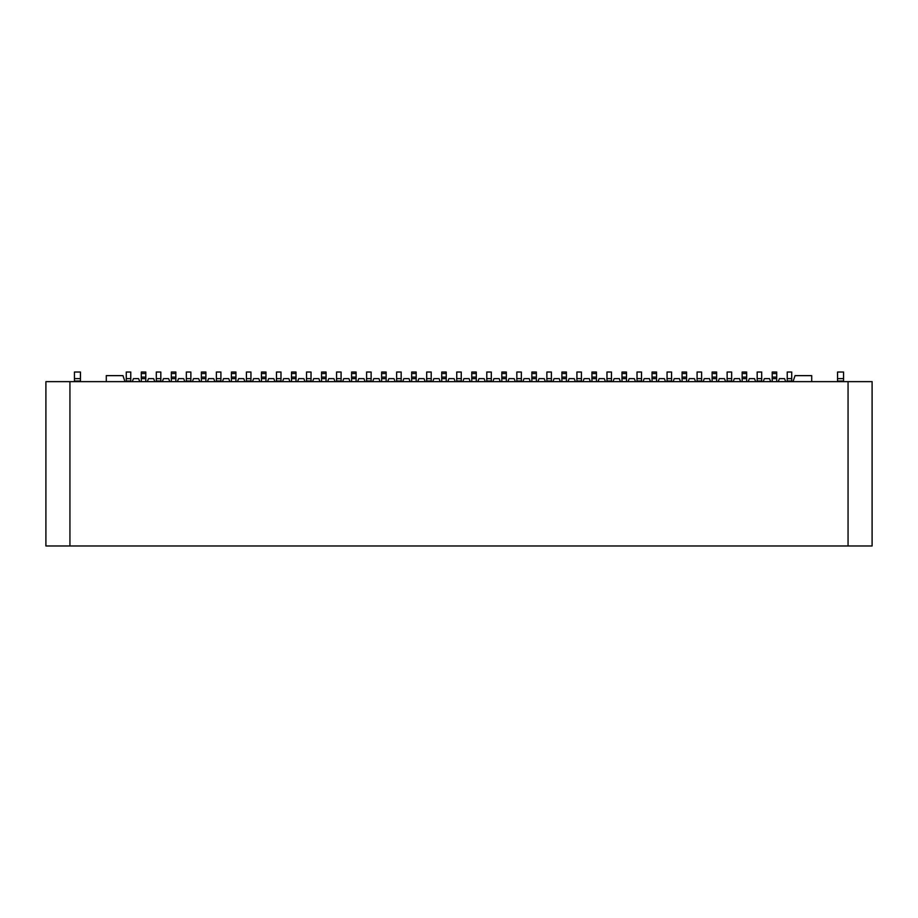 <?xml version="1.0" encoding="UTF-8"?>
<svg xmlns="http://www.w3.org/2000/svg" width="918" height="918" viewBox="0 0 918 918"><rect width="100%" height="100%" fill="white"/><g stroke="black" fill="none" stroke-linecap="round" stroke-linejoin="round"><path stroke-width="1.38" d="M612.972 381.636L614.176 378.629L619.283 378.629L620.488 381.636M69.94 545.981L848.06 545.981L848.06 381.636L69.94 381.636L69.94 545.981L45.9 545.981L45.9 381.636L69.94 381.636M746.667 381.636L746.667 378.629L742.157 378.629L742.157 381.636M755.686 381.636L754.481 378.629L749.375 378.629L748.17 381.636M761.688 381.636L761.688 372.019L757.178 372.019L757.178 381.636M761.688 381.039L757.178 381.039M763.191 381.636L764.396 378.629L769.502 378.629L770.707 381.636M686.584 381.636L686.584 378.629L682.074 378.629L682.074 381.636M126.271 381.636L126.271 372.019L130.769 372.019L130.769 378.629L126.271 378.629M688.087 381.636L689.28 378.629L694.387 378.629L695.592 381.636M701.604 381.636L701.604 372.019L697.095 372.019L697.095 381.636M701.604 381.039L697.095 381.039M703.108 381.636L704.301 378.629L709.419 378.629L710.612 381.636M626.489 377.114L621.991 377.114L621.991 372.019L626.489 372.019L626.489 378.629L621.991 378.629L621.991 381.636M522.847 381.636L524.04 378.629L529.147 378.629L530.352 381.636M643.013 381.636L644.218 378.629L649.324 378.629L650.529 381.636M627.992 381.636L629.197 378.629L634.304 378.629L635.508 381.636M641.51 381.636L641.51 372.019L637.012 372.019L637.012 381.636M641.51 381.039L637.012 381.039M566.406 377.114L561.896 377.114L561.896 372.019L566.406 372.019L566.406 378.629L561.896 378.629L561.896 381.636M507.826 381.636L509.02 378.629L514.126 378.629L515.331 381.636M582.93 381.636L584.135 378.629L589.241 378.629L590.446 381.636M567.909 381.636L569.114 378.629L574.22 378.629L575.414 381.636M581.427 381.636L581.427 372.019L576.917 372.019L576.917 381.636M581.427 381.039L576.917 381.039M462.752 381.636L463.957 378.629L469.064 378.629L470.268 381.636M506.323 381.636L506.323 378.629L501.813 378.629L501.813 381.636M521.344 381.636L521.344 372.019L516.834 372.019L516.834 381.636M521.344 381.039L516.834 381.039M446.228 377.114L441.73 377.114L441.73 372.019L446.228 372.019L446.228 378.629L441.73 378.629L441.73 381.636M386.145 381.636L386.145 378.629L381.636 378.629L381.636 381.636M416.187 377.114L411.677 377.114L411.677 372.019L416.187 372.019L416.187 378.629L411.677 378.629L411.677 381.636M716.625 381.636L716.625 378.629L712.116 378.629L712.116 381.636M447.732 381.636L448.936 378.629L454.043 378.629L455.248 381.636M461.249 381.636L461.249 372.019L456.751 372.019L456.751 381.636M461.249 381.039L456.751 381.039M386.145 377.114L381.636 377.114L381.636 372.019L386.145 372.019L386.145 378.629M402.669 381.636L403.874 378.629L408.98 378.629L410.174 381.636M387.648 381.636L388.853 378.629L393.96 378.629L395.153 381.636M401.166 381.636L401.166 372.019L396.656 372.019L396.656 381.636M401.166 381.039L396.656 381.039M716.625 377.114L712.116 377.114L712.116 372.019L716.625 372.019L716.625 378.629M656.542 381.636L656.542 378.629L652.032 378.629L652.032 381.636M733.149 381.636L734.354 378.629L739.46 378.629L740.654 381.636M718.128 381.636L719.333 378.629L724.44 378.629L725.633 381.636M731.646 381.636L731.646 372.019L727.136 372.019L727.136 381.636M731.646 381.039L727.136 381.039M656.542 377.114L652.032 377.114L652.032 372.019L656.542 372.019L656.542 378.629M596.448 381.636L596.448 378.629L591.938 378.629L591.938 381.636M673.066 381.636L674.26 378.629L679.366 378.629L680.571 381.636M665.55 381.636L664.345 378.629L659.239 378.629L658.034 381.636M671.563 381.636L671.563 372.019L667.053 372.019L667.053 381.636M671.563 381.039L667.053 381.039M596.448 377.114L591.938 377.114L591.938 372.019L596.448 372.019L596.448 378.629M552.888 381.636L554.093 378.629L559.2 378.629L560.393 381.636M536.364 381.636L536.364 378.629L531.855 378.629L531.855 381.636M252.45 381.636L253.655 378.629L258.761 378.629L259.966 381.636M597.951 381.636L599.156 378.629L604.262 378.629L605.467 381.636M626.489 381.636L626.489 378.629M611.468 381.636L611.468 372.019L606.97 372.019L606.97 381.636M611.468 381.039L606.97 381.039M536.364 377.114L531.855 377.114L531.855 372.019L536.364 372.019L536.364 378.629M506.323 377.114L501.813 377.114L501.813 372.019L506.323 372.019L506.323 378.629M492.794 381.636L493.999 378.629L499.105 378.629L500.31 381.636M537.868 381.636L539.061 378.629L544.179 378.629L545.372 381.636M551.385 381.636L551.385 372.019L546.876 372.019L546.876 381.636M551.385 381.039L546.876 381.039M476.27 377.114L471.772 377.114L471.772 372.019L476.27 372.019L476.27 378.629L471.772 378.629L471.772 381.636M205.884 381.636L205.884 378.629L201.375 378.629L201.375 381.636M477.773 381.636L478.978 378.629L484.084 378.629L485.289 381.636M491.302 381.636L491.302 372.019L486.792 372.019L486.792 381.636M491.302 381.039L486.792 381.039M192.367 381.636L193.56 378.629L198.667 378.629L199.872 381.636M417.69 381.636L418.895 378.629L424.001 378.629L425.206 381.636M416.187 381.636L416.187 378.629M431.208 381.636L431.208 372.019L426.698 372.019L426.698 381.636M431.208 381.039L426.698 381.039M432.711 381.636L433.916 378.629L439.022 378.629L440.227 381.636M372.628 381.636L373.821 378.629L378.939 378.629L380.132 381.636M265.968 381.636L265.968 378.629L261.458 378.629L261.458 381.636M776.708 377.114L772.21 377.114L772.21 372.019L776.708 372.019L776.708 378.629L772.21 378.629L772.21 381.636M132.272 381.636L133.477 378.629L138.584 378.629L139.788 381.636M154.809 381.636L153.604 378.629L148.498 378.629L147.293 381.636M160.822 381.636L160.822 372.019L156.312 372.019L156.312 381.636M160.822 381.039L156.312 381.039M162.314 381.636L163.519 378.629L168.625 378.629L169.83 381.636M130.769 381.636L130.769 378.629M177.346 381.636L178.54 378.629L183.646 378.629L184.851 381.636M175.843 377.114L171.333 377.114L171.333 372.019L175.843 372.019L175.843 378.629L171.333 378.629L171.333 381.636M190.864 381.636L190.864 372.019L186.354 372.019L186.354 381.636M190.864 381.039L186.354 381.039M235.926 381.636L235.926 378.629L231.416 378.629L231.416 381.636M207.388 381.636L208.581 378.629L213.699 378.629L214.892 381.636M220.905 381.636L220.905 372.019L216.396 372.019L216.396 381.636M220.905 381.039L216.396 381.039M222.408 381.636L223.613 378.629L228.72 378.629L229.913 381.636M205.884 377.114L201.375 377.114L201.375 372.019L205.884 372.019L205.884 378.629M282.492 381.636L283.696 378.629L288.803 378.629L290.008 381.636M237.429 381.636L238.634 378.629L243.74 378.629L244.934 381.636M250.947 381.636L250.947 372.019L246.437 372.019L246.437 381.636M250.947 381.039L246.437 381.039M235.926 377.114L231.416 377.114L231.416 372.019L235.926 372.019L235.926 378.629M296.009 381.636L296.009 378.629L291.511 378.629L291.511 381.636M312.533 381.636L313.738 378.629L318.844 378.629L320.049 381.636M267.471 381.636L268.676 378.629L273.782 378.629L274.987 381.636M280.988 381.636L280.988 372.019L276.49 372.019L276.49 381.636M280.988 381.039L276.49 381.039M265.968 377.114L261.458 377.114L261.458 372.019L265.968 372.019L265.968 378.629M296.009 377.114L291.511 377.114L291.511 372.019L296.009 372.019L296.009 378.629M356.104 381.636L356.104 378.629L351.594 378.629L351.594 381.636M326.062 381.636L326.062 378.629L321.552 378.629L321.552 381.636M297.512 381.636L298.717 378.629L303.824 378.629L305.028 381.636M311.03 381.636L311.03 372.019L306.532 372.019L306.532 381.636M311.03 381.039L306.532 381.039M326.062 377.114L321.552 377.114L321.552 372.019L326.062 372.019L326.062 378.629M357.607 381.636L358.8 378.629L363.907 378.629L365.112 381.636M335.07 381.636L333.865 378.629L328.759 378.629L327.554 381.636M341.083 381.636L341.083 372.019L336.573 372.019L336.573 381.636M341.083 381.039L336.573 381.039M342.586 381.636L343.78 378.629L348.886 378.629L350.091 381.636M356.104 377.114L351.594 377.114L351.594 372.019L356.104 372.019L356.104 378.629M175.843 381.636L175.843 378.629M371.124 381.636L371.124 372.019L366.615 372.019L366.615 381.636M371.124 381.039L366.615 381.039M145.79 377.114L141.292 377.114L141.292 372.019L145.79 372.019L145.79 378.629L141.292 378.629L141.292 381.636M141.292 377.114L141.292 378.629M145.79 381.636L145.79 378.629M130.769 381.039L126.271 381.039M74.438 378.629L80.451 378.629L80.451 372.019L74.438 372.019L74.438 381.039L80.451 381.039L80.451 381.636M74.438 381.039L74.438 381.636M171.333 377.114L171.333 378.629M201.375 377.114L201.375 378.629M231.416 377.114L231.416 378.629M261.458 377.114L261.458 378.629M291.511 377.114L291.511 378.629M321.552 377.114L321.552 378.629M351.594 377.114L351.594 378.629M381.636 377.114L381.636 378.629M446.228 381.636L446.228 378.629M411.677 377.114L411.677 378.629M441.73 377.114L441.73 378.629M476.27 381.636L476.27 378.629M471.772 377.114L471.772 378.629M501.813 377.114L501.813 378.629M566.406 381.636L566.406 378.629M531.855 377.114L531.855 378.629M772.21 377.114L772.21 378.629M561.896 377.114L561.896 378.629M591.938 377.114L591.938 378.629M621.991 377.114L621.991 378.629M652.032 377.114L652.032 378.629M686.584 377.114L682.074 377.114L682.074 372.019L686.584 372.019L686.584 378.629M682.074 377.114L682.074 378.629M712.116 377.114L712.116 378.629M746.667 377.114L742.157 377.114L742.157 372.019L746.667 372.019L746.667 378.629M742.157 377.114L742.157 378.629M776.708 381.636L776.708 378.629M785.728 381.636L784.523 378.629L779.416 378.629L778.212 381.636M811.707 381.636L811.707 375.634L795.034 375.634L793.037 381.636M791.729 381.636L791.729 372.019L787.231 372.019L787.231 381.636M791.729 381.039L787.231 381.039M837.549 378.629L843.562 378.629L843.562 372.019L837.549 372.019L837.549 381.039L843.562 381.039L843.562 381.636M837.549 381.039L837.549 381.636M106.293 381.636L106.293 375.634L122.966 375.634L124.963 381.636M80.451 378.629L80.451 381.039M848.06 545.981L872.1 545.981L872.1 381.636L848.06 381.636M843.562 378.629L843.562 381.039M761.688 378.629L757.178 378.629M701.604 378.629L697.095 378.629M621.991 373.546L626.489 373.546M641.51 378.629L637.012 378.629M561.896 373.546L566.406 373.546M581.427 378.629L576.917 378.629M521.344 378.629L516.834 378.629M441.73 373.546L446.228 373.546M411.677 373.546L416.187 373.546M461.249 378.629L456.751 378.629M381.636 373.546L386.145 373.546M401.166 378.629L396.656 378.629M712.116 373.546L716.625 373.546M731.646 378.629L727.136 378.629M652.032 373.546L656.542 373.546M671.563 378.629L667.053 378.629M591.938 373.546L596.448 373.546M611.468 378.629L606.97 378.629M531.855 373.546L536.364 373.546M501.813 373.546L506.323 373.546M551.385 378.629L546.876 378.629M471.772 373.546L476.27 373.546M491.302 378.629L486.792 378.629M431.208 378.629L426.698 378.629M160.822 378.629L156.312 378.629M171.333 373.546L175.843 373.546M190.864 378.629L186.354 378.629M220.905 378.629L216.396 378.629M201.375 373.546L205.884 373.546M250.947 378.629L246.437 378.629M231.416 373.546L235.926 373.546M280.988 378.629L276.49 378.629M261.458 373.546L265.968 373.546M291.511 373.546L296.009 373.546M311.03 378.629L306.532 378.629M321.552 373.546L326.062 373.546M341.083 378.629L336.573 378.629M351.594 373.546L356.104 373.546M371.124 378.629L366.615 378.629M141.292 373.546L145.79 373.546M682.074 373.546L686.584 373.546M772.21 373.546L776.708 373.546M742.157 373.546L746.667 373.546M791.729 378.629L787.231 378.629"/></g></svg>

